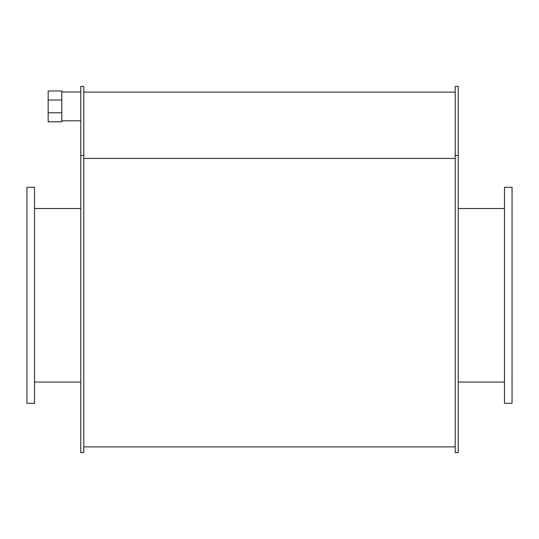 <?xml version="1.0" encoding="UTF-8"?>
<svg xmlns="http://www.w3.org/2000/svg" width="539" height="539" viewBox="0 0 539 539"><rect width="100%" height="100%" fill="white"/><g stroke="black" fill="none" stroke-linecap="round" stroke-linejoin="round"><path stroke-width="0.81" d="M34.53 295.291L34.53 187.282L26.95 187.282L26.95 403.3L34.53 403.3L34.53 295.291M512.05 295.291L512.05 187.282L504.47 187.282L504.47 403.3L512.05 403.3L512.05 295.291M80.769 155.434L80.769 452.571L83.801 452.571L83.801 155.434L80.769 155.434L80.769 86.429L83.801 86.429M83.801 155.434L83.794 86.429M458.231 155.434L455.199 155.434L455.199 86.429L458.231 86.429L458.231 452.571L455.199 452.571L455.199 155.434M61.817 100.025L48.173 100.025L48.173 112.786L61.817 112.786L61.817 90.997L48.173 90.997L48.173 100.025M48.173 112.786L48.173 121.807L61.817 121.807L61.817 112.786M83.801 158.426L455.199 158.426L83.801 158.426M34.53 382.077L80.769 382.077M34.53 208.505L80.769 208.505M458.231 382.077L504.47 382.077M458.231 208.505L504.47 208.505M61.817 120.824L80.769 120.824M61.817 91.987L80.769 91.987M455.199 92.102L83.801 92.102M83.801 446.885L455.199 446.885"/></g></svg>
